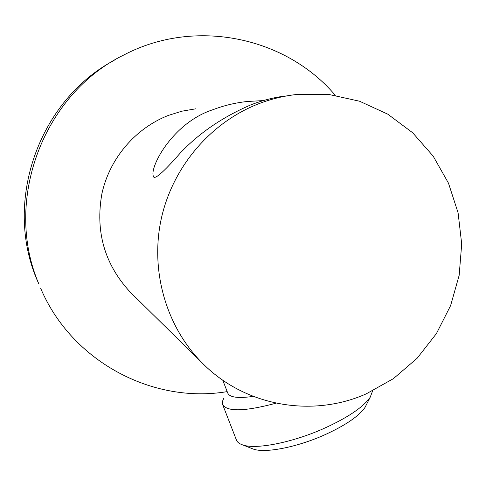 <?xml version="1.0" encoding="UTF-8"?>
<svg xmlns="http://www.w3.org/2000/svg" width="486" height="486" viewBox="0 0 486 486"><rect width="100%" height="100%" fill="white"/><g stroke="black" fill="none" stroke-linecap="round" stroke-linejoin="round"><path stroke-width="0.73" d="M222.746 380.161L227.685 392.901C229.483 397.414 238 398.575 253.236 396.376M251.791 448.475L253.449 449.125C265.046 453.347 296.278 447.412 323.615 435.322C344.768 425.797 358.553 416.52 364.962 407.505L366.675 404.145M222.722 404.777L236.336 439.8C237.113 442.066 239.234 443.779 242.696 444.927C255.666 449.672 291.448 442.801 322.868 428.938C347.162 418.015 362.927 407.481 370.156 397.341L372.604 390.926M223.846 398.028L222.448 401.442L222.564 404.37C226.719 411.976 244.561 411.581 276.097 403.186M286.801 95.9C275.586 96.993 263.619 99.97 250.891 104.83C222.448 117.126 198.835 133.279 180.051 153.284C162.895 172.876 153.995 180.519 153.357 176.211C149.463 167.087 172.919 122.545 213.038 109.672C224.131 105.444 235.625 102.71 247.526 101.477L263.339 100.584M258.406 103.87C271.115 98.95 284.152 95.785 297.523 94.393L329.022 94.491L359.543 101.216L387.804 114.18L412.657 132.751L433.141 156.079L448.475 183.161L458.104 212.868L461.7 243.99L459.167 275.301L450.625 305.56L436.416 333.596L417.091 358.297L393.381 378.673L366.195 393.879C311.775 418.106 244.069 406.126 201.647 362.392C166.018 326.167 150.046 270.635 161.255 218.822C172.621 167.044 210.462 122.581 258.406 103.87M132.356 294.206L130.084 291.971C104.563 264.256 95.171 231.476 101.92 193.628C109.611 158.4 135.454 128.183 168.533 115.358L181.879 111.197L195.597 108.84M335.291 95.323C285.841 36.839 195.147 17.66 124.258 54.766C43.084 93.95 3.171 200.821 38.783 283.824L36.936 279.62C3.39 201.125 38.868 100.377 114.192 60.307M226.853 391.673C152.239 404.091 71.576 361.226 40.69 288.362M364.962 407.505L370.156 397.341M253.449 449.125L242.696 444.927M130.084 291.971L201.647 362.392"/></g></svg>
